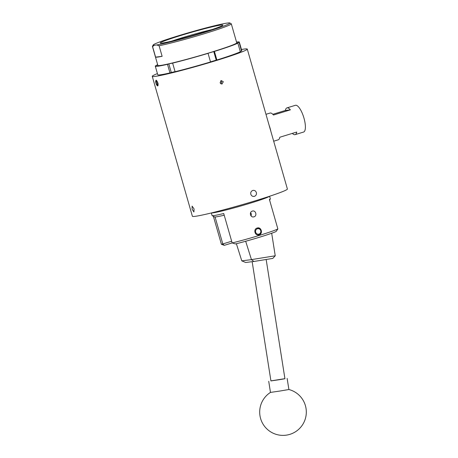<?xml version="1.0" encoding="UTF-8"?>
<svg xmlns="http://www.w3.org/2000/svg" width="458" height="458" viewBox="0 0 458 458"><rect width="100%" height="100%" fill="white"/><g stroke="black" fill="none" stroke-linecap="round" stroke-linejoin="round"><path stroke-width="0.69" d="M245.671 241.257L251.453 259.617L275.235 255.787L271.686 233.242M275.235 255.787L272.773 258.421L253.932 261.461L251.453 259.646L241.784 260.848L236.385 243.719M253.932 261.461L245.677 262.486L241.784 260.848M266.161 259.486L284.933 378.737L279.254 379.705L270.93 380.936L252.158 261.678M156.247 83.213A2.021 0.641 -107 0 0 156.607 84.175A2.021 0.641 -107 0 0 157.443 85.073A2.021 0.641 -107 0 0 157.649 84.89A2.021 0.641 -107 0 0 157.729 84.037A2.021 0.641 -107 0 0 157.168 82.097A2.021 0.641 -107 0 0 156.539 81.255A2.021 0.641 -107 0 0 156.333 81.198A2.021 0.641 -107 0 0 156.052 82.234A2.021 0.641 -107 0 0 156.247 83.213M156.333 81.198L156.052 82.234L156.607 84.175L157.443 85.073M156.189 80.15L156.109 80.413A2.834 0.899 -107 0 0 155.749 80.883A2.834 0.899 -107 0 0 156.029 83.396A2.834 0.899 -107 0 0 157.203 85.64A2.834 0.899 -107 0 0 157.672 85.858A2.834 0.899 -107 0 0 157.798 83.024A2.834 0.899 -107 0 0 156.109 80.413L157.18 81.467L158.073 83.625M156.647 80.574L156.064 80.425M157.981 83.219L157.18 81.467M157.083 81.919L156.052 82.234M157.707 83.837L156.607 84.175M280.101 391.006L270.472 392.414A23.312 23.312 0 0 0 286.639 435.1A23.312 23.312 0 0 0 288.895 389.518L280.101 391.006M284.922 378.669L270.918 380.873M287.132 378.382L288.895 389.518M260.642 230.408A2.8 2.651 82.9 0 0 257.184 228.828A2.8 2.651 82.9 0 0 255.73 232.452A2.8 2.651 82.9 0 0 259.188 234.032A2.8 2.651 82.9 0 0 260.642 230.408M257.001 228.101A3.498 3.309 -97.1 0 1 261.031 230.185A3.498 3.309 -97.1 0 1 257.814 234.948M272.825 114.305L285.345 110.475A13.986 4.448 73 0 1 286.948 107.888A13.986 4.448 73 0 1 290.378 109.851L273.472 115.021A13.986 4.448 -107 0 0 270.043 113.063L265.978 114.305M273.689 141.201L278.229 139.81A13.986 4.448 -107 0 0 279.832 137.223L296.744 132.047A13.986 4.448 73 0 1 295.135 134.635L303.591 132.053A13.986 4.448 -107 0 0 303.969 118.118A13.986 4.448 -107 0 0 295.404 105.3L286.948 107.888M270.901 131.492A13.986 4.448 -107 0 0 270.157 128.463A13.986 4.448 -107 0 0 269.178 125.469M250.818 215.609A9.326 0.492 -16 0 0 251.167 215.489M253.99 216.806C250.526 218.048 248.791 212.002 252.358 211.109C255.724 209.879 257.465 215.918 253.99 216.806L253.543 216.903M257.745 227.912L257.213 228.027C252.942 229.092 254.997 236.317 259.159 234.834C263.293 233.786 261.226 226.561 257.213 228.027L257.533 227.987M258.621 234.948L259.159 234.834M277.869 228.954L276.065 231.525A28.442 1.494 164 0 1 259.251 237.307A28.442 1.494 164 0 1 235.464 243.954L232.16 242.94A30.302 1.597 -16 0 0 259.325 235.412A30.302 1.597 -16 0 0 277.869 228.954L269.43 199.522A30.302 1.597 -16 0 0 270.312 198.927A30.302 1.597 -16 0 0 270.329 198.835L269.59 196.253M269.424 196.31A30.302 1.597 164 0 1 250.102 203.243A30.302 1.597 164 0 1 211.493 212.918M252.358 211.109L252.81 211.018M254.453 196.333C252.707 196.677 251.494 195.984 250.807 194.249C250.474 192.417 251.127 191.152 252.77 190.465C254.493 190.122 255.684 190.82 256.354 192.555C256.709 194.387 256.079 195.646 254.453 196.333L253.99 196.43M194.066 208.928L193.9 211.997L192.108 209.169L192.108 206.152L194.066 208.928M155.697 81.524L156.023 80.299L157.918 82.99L157.758 85.972L156.705 84.988M157.42 73.595A49.418 2.599 -16 0 0 152.262 76.337L192.389 216.256A49.418 2.599 -16 0 0 255.696 200.667A49.418 2.599 -16 0 0 287.395 189.011L247.274 49.092A49.418 2.599 -16 0 0 241.452 49.498M222.216 83.906C221.22 84.1 220.527 83.705 220.138 82.715L221.254 80.551L223.309 81.742L221.953 83.963M152.262 76.337A49.418 2.599 -16 0 0 215.575 60.748A49.418 2.599 -16 0 0 247.274 49.092M221.059 83.814L221.592 81.959L220.687 80.86M229.836 22.98L231.216 23.742A41.025 2.158 164 0 1 231.301 23.833A41.025 2.158 164 0 1 204.984 33.508A41.025 2.158 164 0 1 159.092 45.76L156.693 44.947A39.909 2.101 -16 0 0 201.022 33.48A39.909 2.101 -16 0 0 229.836 22.98A39.909 2.101 -16 0 0 228.754 22.9L226.418 23.192A39.909 2.101 -16 0 0 178.792 35.655A39.909 2.101 -16 0 0 153.218 44.947A39.909 2.101 -16 0 0 154.357 45.239L152.577 46.573A41.025 2.158 164 0 1 152.428 46.453A41.025 2.158 164 0 1 152.451 46.327L153.218 44.947M201.978 32.776A32.587 1.718 164 0 1 160.409 43.167A32.587 1.718 164 0 1 181.139 35.369A32.587 1.718 164 0 1 222.788 25.276A32.587 1.718 164 0 1 201.978 32.776M211.917 29.604A28.516 1.5 -16 0 0 183.085 37.459A28.516 1.5 -16 0 0 171.922 41.071M231.301 23.833L236.746 42.812A41.025 2.158 164 0 1 210.428 52.487A41.025 2.158 164 0 1 157.867 65.431L152.428 46.453M208.058 53.357A43.71 2.301 164 0 1 172.626 63.112L175.088 71.706A43.71 2.301 164 0 0 210.525 61.95L208.058 53.357L207.388 53.443L214.418 51.416A43.71 2.301 164 0 0 237.862 43.149L240.324 51.743A43.71 2.301 164 0 1 216.88 60.004L216.382 60.067A42.147 2.216 -16 0 1 210.503 61.87M214.418 51.416L216.88 60.004M236.528 42.05A43.71 2.301 164 0 1 239.322 42.073L241.784 50.666A43.71 2.301 164 0 1 241.561 51.015L240.221 51.382M239.322 42.073A43.71 2.301 164 0 1 239.099 42.422L241.561 51.015M157.649 64.664A43.71 2.301 164 0 0 156.751 65.088L156.854 65.448M155.291 66.17A43.71 2.301 164 0 0 167.502 64.326L169.97 72.919A43.71 2.301 164 0 1 157.752 74.763L155.291 66.17A43.71 2.301 164 0 1 155.514 65.82L157.775 65.11M213.749 51.496L216.222 60.118M175.059 71.608A42.147 2.216 -16 0 1 170.949 72.576L169.97 72.919M167.502 64.326L168.813 63.862L171.292 72.496M168.813 63.862L172.626 63.112M156.751 65.088L157.695 64.83M237.862 43.149L235.881 43.699L237.118 42.966L239.099 42.422M237.118 42.966L237.221 43.327M159.092 45.76L162.126 56.323A41.025 2.158 164 0 1 155.606 57.136L152.577 46.573M154.357 45.239L156.693 44.947M155.606 57.136L162.126 56.323M252.77 190.465L253.234 190.362M232.154 242.923L224.294 245.333L221.409 244.309L213.382 216.313M211.327 212.959L212.065 215.541A30.302 1.597 -16 0 0 212.128 215.609A30.302 1.597 -16 0 0 223.722 213.514L232.16 242.94M215.071 216.972L222.806 243.948L231.668 241.234M251.018 215.878A2.966 2.805 82.9 0 0 250.623 212.638M224.208 215.208A28.442 1.494 164 0 1 214.441 216.909L212.128 215.609M224.294 245.333L222.806 243.948L221.409 244.309M295.135 134.635A13.986 4.448 73 0 1 292.353 133.393M285.345 110.475L290.378 109.851M268.72 381.285L270.472 392.42M258.072 234.965L258.392 234.925M269.625 200.186L270.312 198.927"/></g></svg>
